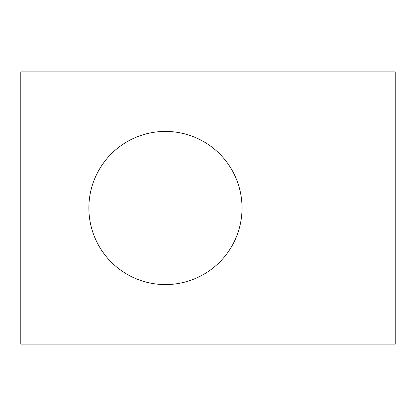 <?xml version="1.0" encoding="UTF-8"?>
<svg xmlns="http://www.w3.org/2000/svg" width="416" height="416" viewBox="0 0 416 416"><rect width="100%" height="100%" fill="white"/><g stroke="black" fill="none" stroke-linecap="round" stroke-linejoin="round"><path stroke-width="0.62" d="M20.8 71.854L20.8 344.146L395.2 344.146L20.8 344.146L20.8 71.854L395.2 71.854L395.2 344.146L395.2 71.854L20.8 71.854M165.454 284.58A76.58 76.58 0 0 0 242.034 208A76.58 76.58 0 0 0 165.454 131.42A76.58 76.58 0 0 0 88.873 208A76.58 76.58 0 0 0 165.454 284.58A76.58 76.58 0 0 0 242.034 208A76.58 76.58 0 0 0 165.454 131.42A76.58 76.58 0 0 0 88.873 208A76.58 76.58 0 0 0 165.454 284.58"/></g></svg>
